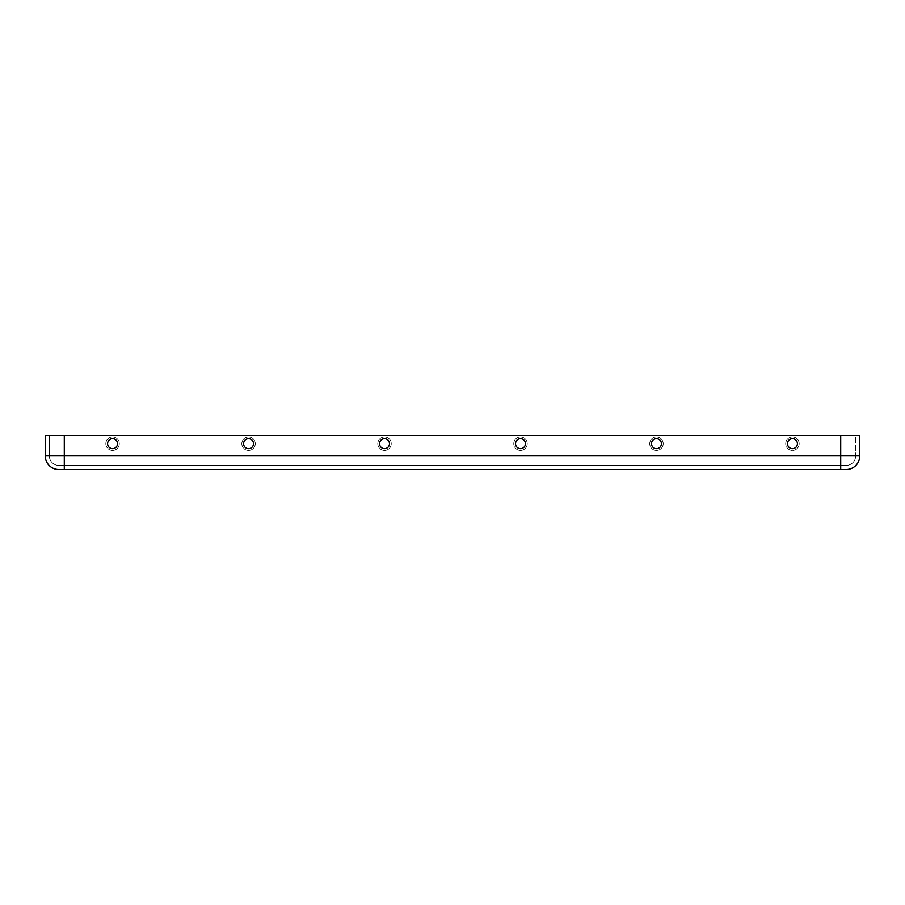 <?xml version="1.0" encoding="UTF-8"?>
<svg xmlns="http://www.w3.org/2000/svg" width="905" height="905" viewBox="0 0 905 905"><rect width="100%" height="100%" fill="white"/><g stroke="black" fill="none" stroke-linecap="round" stroke-linejoin="round"><path stroke-width="0.68" stroke-dasharray="4.53 3.39" d="M520.488 436.945A6.72 6.72 0 0 1 527.208 443.665A6.72 6.72 0 0 1 520.488 450.385A6.72 6.72 0 0 1 513.769 443.665A6.72 6.72 0 0 1 520.488 436.945A6.72 6.72 0 0 1 527.208 443.665A6.72 6.72 0 0 1 520.488 450.385A6.72 6.72 0 0 1 513.769 443.665A6.72 6.72 0 0 1 520.488 436.945M520.488 448.62A4.966 4.966 0 0 1 515.522 443.665A4.966 4.966 0 0 1 520.488 438.699A4.966 4.966 0 0 1 525.454 443.665A4.966 4.966 0 0 1 520.488 448.62M656.464 436.945A6.72 6.72 0 0 1 663.184 443.665A6.72 6.72 0 0 1 656.464 450.385A6.72 6.72 0 0 1 649.745 443.665A6.72 6.72 0 0 1 656.464 436.945A6.72 6.72 0 0 1 663.184 443.665A6.72 6.72 0 0 1 656.464 450.385A6.72 6.72 0 0 1 649.745 443.665A6.72 6.72 0 0 1 656.464 436.945M656.464 448.62A4.966 4.966 0 0 1 651.498 443.665A4.966 4.966 0 0 1 656.464 438.699A4.966 4.966 0 0 1 661.431 443.665A4.966 4.966 0 0 1 656.464 448.62M792.441 436.945A6.72 6.72 0 0 1 799.16 443.665A6.72 6.72 0 0 1 792.441 450.385A6.72 6.72 0 0 1 785.721 443.665A6.72 6.72 0 0 1 792.441 436.945A6.72 6.72 0 0 1 799.16 443.665A6.72 6.72 0 0 1 792.441 450.385A6.72 6.72 0 0 1 785.721 443.665A6.72 6.72 0 0 1 792.441 436.945M792.441 448.62A4.966 4.966 0 0 1 787.474 443.665A4.966 4.966 0 0 1 792.441 438.699A4.966 4.966 0 0 1 797.407 443.665A4.966 4.966 0 0 1 792.441 448.62M384.512 450.385A6.72 6.72 0 0 0 391.231 443.665A6.72 6.72 0 0 0 384.512 436.945A6.72 6.72 0 0 0 377.792 443.665A6.72 6.72 0 0 0 384.512 450.385A6.72 6.72 0 0 0 391.231 443.665A6.72 6.72 0 0 0 384.512 436.945A6.72 6.72 0 0 0 377.792 443.665A6.72 6.72 0 0 0 384.512 450.385M384.512 438.699A4.966 4.966 0 0 0 379.546 443.665A4.966 4.966 0 0 0 384.512 448.62A4.966 4.966 0 0 0 389.478 443.665A4.966 4.966 0 0 0 384.512 438.699M248.536 450.385A6.72 6.72 0 0 0 255.255 443.665A6.72 6.72 0 0 0 248.536 436.945A6.72 6.72 0 0 0 241.816 443.665A6.72 6.72 0 0 0 248.536 450.385A6.72 6.72 0 0 0 255.255 443.665A6.72 6.72 0 0 0 248.536 436.945A6.72 6.72 0 0 0 241.816 443.665A6.72 6.72 0 0 0 248.536 450.385M248.536 438.699A4.966 4.966 0 0 0 243.569 443.665A4.966 4.966 0 0 0 248.536 448.62A4.966 4.966 0 0 0 253.502 443.665A4.966 4.966 0 0 0 248.536 438.699M112.559 450.385A6.72 6.72 0 0 0 119.279 443.665A6.72 6.72 0 0 0 112.559 436.945A6.72 6.72 0 0 0 105.84 443.665A6.72 6.72 0 0 0 112.559 450.385A6.72 6.72 0 0 0 119.279 443.665A6.72 6.72 0 0 0 112.559 436.945A6.72 6.72 0 0 0 105.84 443.665A6.72 6.72 0 0 0 112.559 450.385M112.559 438.699A4.966 4.966 0 0 0 107.593 443.665A4.966 4.966 0 0 0 112.559 448.62A4.966 4.966 0 0 0 117.526 443.665A4.966 4.966 0 0 0 112.559 438.699M846.152 469.503A13.598 13.598 0 0 0 859.75 455.905A13.598 13.598 0 0 1 846.152 469.503L58.848 469.503A13.598 13.598 0 0 1 45.25 455.905A13.598 13.598 0 0 0 58.848 469.503M840.711 469.503L840.711 455.905L840.711 465.419L840.711 455.905L64.289 455.905L64.289 465.419L64.289 455.905L49.334 455.905A9.514 9.514 0 0 0 58.848 465.419A9.514 9.514 0 0 1 49.334 455.905A9.514 9.514 0 0 0 58.848 465.419L846.152 465.419L58.848 465.419A9.514 9.514 0 0 1 49.334 455.905L49.334 435.497L45.25 435.497L64.289 435.497L45.25 435.497M64.289 469.503L64.289 455.905L855.666 455.905A9.514 9.514 0 0 1 846.152 465.419A9.514 9.514 0 0 0 855.666 455.905A9.514 9.514 0 0 1 846.152 465.419A9.514 9.514 0 0 0 855.666 455.905L840.711 455.905L840.711 435.497L49.334 435.497L49.334 455.905L64.289 455.905L64.289 435.497L859.75 435.497L855.666 435.497L855.666 455.905L855.666 435.497L64.289 435.497L64.289 455.905L64.289 435.497M840.711 435.497L840.711 455.905L840.711 435.497L859.75 435.497M859.75 455.905L45.25 455.905"/><path stroke-width="1.36" d="M520.488 438.699A4.966 4.966 0 0 1 525.454 443.665A4.966 4.966 0 0 1 520.488 448.62A4.966 4.966 0 0 1 515.522 443.665A4.966 4.966 0 0 1 520.488 438.699M656.464 438.699A4.966 4.966 0 0 1 661.431 443.665A4.966 4.966 0 0 1 656.464 448.62A4.966 4.966 0 0 1 651.498 443.665A4.966 4.966 0 0 1 656.464 438.699M792.441 438.699A4.966 4.966 0 0 1 797.407 443.665A4.966 4.966 0 0 1 792.441 448.62A4.966 4.966 0 0 1 787.474 443.665A4.966 4.966 0 0 1 792.441 438.699M384.512 448.62A4.966 4.966 0 0 0 389.478 443.665A4.966 4.966 0 0 0 384.512 438.699A4.966 4.966 0 0 0 379.546 443.665A4.966 4.966 0 0 0 384.512 448.62M248.536 448.62A4.966 4.966 0 0 0 253.502 443.665A4.966 4.966 0 0 0 248.536 438.699A4.966 4.966 0 0 0 243.569 443.665A4.966 4.966 0 0 0 248.536 448.62M112.559 448.62A4.966 4.966 0 0 0 117.526 443.665A4.966 4.966 0 0 0 112.559 438.699A4.966 4.966 0 0 0 107.593 443.665A4.966 4.966 0 0 0 112.559 448.62M846.152 469.503A13.598 13.598 0 0 0 859.75 455.905A13.598 13.598 0 0 1 846.152 469.503L58.848 469.503A13.598 13.598 0 0 1 45.25 455.905L45.25 435.497L859.75 435.497L859.75 455.905L859.75 435.497M58.848 469.503A13.598 13.598 0 0 1 45.25 455.905L45.25 435.497M64.289 469.503L64.289 455.905L45.25 455.905M840.711 469.503L840.711 455.905L64.289 455.905L64.289 435.497M859.75 455.905L840.711 455.905L840.711 435.497"/></g></svg>
